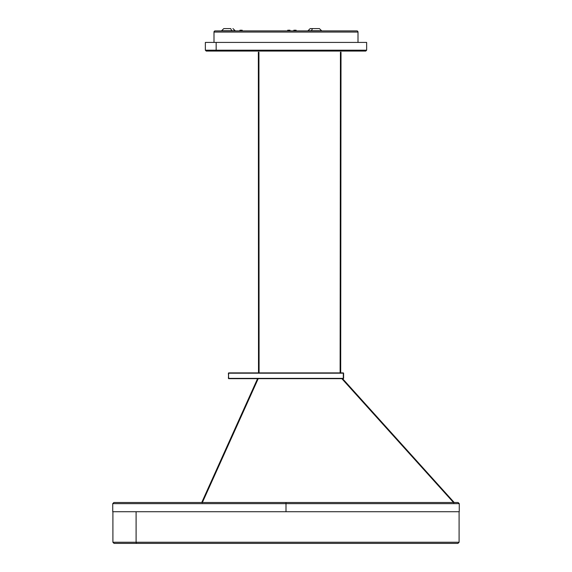<?xml version="1.0" encoding="UTF-8"?>
<svg xmlns="http://www.w3.org/2000/svg" width="572" height="572" viewBox="0 0 572 572"><rect width="100%" height="100%" fill="white"/><g stroke="black" fill="none" stroke-linecap="round" stroke-linejoin="round"><path stroke-width="0.86" d="M355.841 50.2L216.159 50.2A0.865 0.751 90 0 0 216.91 51.065L355.09 51.065M366.645 50.2L366.645 42.421L216.159 42.421L216.159 50.2L366.645 50.2L365.78 51.065M287.716 30.902L287.716 30.216L287.716 30.902M290.025 30.216L290.025 30.902L290.025 30.216L287.716 30.216L290.025 30.216M239.911 30.902L239.911 30.216L239.911 30.902M242.213 30.216L242.213 30.902L242.213 30.216L239.911 30.216L242.213 30.216M293.829 30.902L293.829 30.216L293.829 30.902M296.139 30.216L296.139 30.902L296.139 30.216L293.829 30.216L296.139 30.216M310.238 28.6L319.39 28.6L312.498 28.6L311.397 30.738L307.993 30.738L321.607 30.738A0.579 0.579 0 0 0 322.007 30.902M235.607 30.902A0.579 0.579 0 0 1 235.206 30.738L231.803 30.738L230.702 28.6L231.803 30.738L221.593 30.738A0.579 0.579 0 0 1 221.192 30.902A0.579 0.579 0 0 0 221.593 30.738L235.206 30.738L232.961 28.6M230.702 28.6L223.795 28.6L230.702 28.6M307.593 30.902A0.579 0.579 0 0 0 307.993 30.738L310.196 28.6L312.498 28.6L311.397 30.738L321.607 30.738L319.405 28.6M356.849 30.902A1.151 1.151 0 0 1 358 32.053L358 42.421L358 32.053L214 32.053A1.151 1.151 0 0 1 215.151 30.902L356.849 30.902L215.151 30.902A1.151 1.151 0 0 0 214 32.053L214 42.421L214 32.053L358 32.053A1.151 1.151 0 0 0 356.849 30.902M366.602 42.421L205.527 42.421M365.737 51.065L206.263 51.065M216.159 42.421L205.355 42.421L205.355 50.2L216.159 50.2L216.159 42.421M216.91 51.065A0.865 0.751 -90 0 1 216.159 50.2L205.355 50.2L206.22 51.065L216.91 51.065M258.508 372.901L258.351 52.216L258.887 52.216L259.044 372.901L258.923 52.216L258.351 52.216L258.544 372.901M340.433 52.216L340.411 372.901L341.012 52.216L340.433 52.216L340.118 372.901M453.889 502.502L342.356 378.657M454.168 502.466L342.571 378.657M228.686 372.901L228.4 378.371L343.6 378.371L343.6 373.187L228.4 373.187L343.314 372.901L228.4 373.187L228.686 378.657L343.036 378.657M258.079 378.657L202.302 502.502L258.136 378.657L257.572 378.657L201.837 502.43M201.752 502.481L202.188 502.545M228.964 372.901L343.314 372.901L343.314 378.657M258.208 378.657L202.266 502.738L258.187 378.657M342.22 378.657L341.834 378.657L342.22 378.657M459.266 503.653L458.115 502.502L286 502.502L458.115 502.502L286 502.502L286 503.653L459.266 503.653L286 503.653L286 511.718L459.266 511.718L459.266 503.653L112.734 503.653L113.885 502.502L286 502.502L113.885 502.502L286 502.502L286 503.653L112.734 503.653L286 503.653L286 511.718L459.266 511.718M435.907 542.249L136.093 542.249L136.093 511.718L136.093 542.249L112.906 542.249L136.093 542.249A1.151 1.001 90 0 0 137.094 543.4A1.151 1.001 -90 0 1 136.093 542.249L459.094 542.249L457.943 543.4M112.906 511.718L112.906 542.249L114.057 543.4L457.85 543.4M114.15 543.4L434.906 543.4M112.734 511.718L286 511.718L112.734 511.718L112.734 503.653M456.785 511.718L291.663 511.718M221.593 30.738L223.795 28.6M258.93 52.216L259.087 372.901M257.572 378.657L201.737 502.502L257.572 378.657M341.834 378.657L453.782 502.809M341.012 52.216L340.697 372.901M459.094 542.249L459.094 511.718"/></g></svg>
